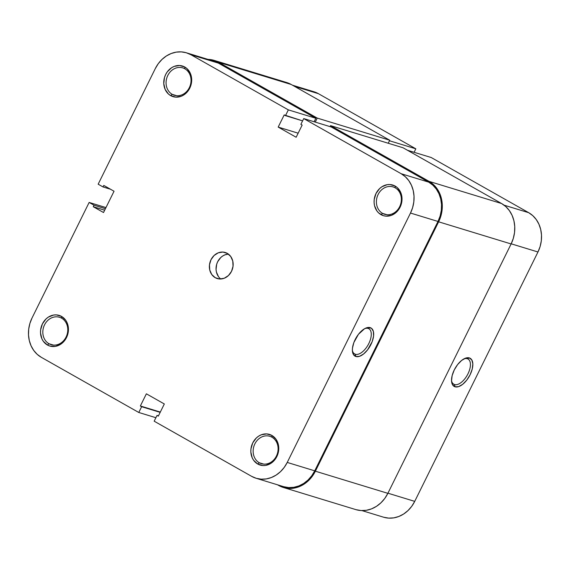 <?xml version="1.0" encoding="UTF-8"?>
<svg xmlns="http://www.w3.org/2000/svg" width="570" height="570" viewBox="0 0 570 570"><rect width="100%" height="100%" fill="white"/><g stroke="black" fill="none" stroke-linecap="round" stroke-linejoin="round"><path stroke-width="0.85" d="M395.195 187.829A14.314 12.305 -73 0 0 378.109 194.505A14.314 12.305 -73 0 0 382.57 213.38L380.981 214.641A16.017 13.766 107 0 1 375.993 193.529A16.017 13.766 107 0 1 395.11 186.055L395.195 187.829A14.314 12.305 107 0 1 400.197 205.471A14.314 12.305 107 0 1 384.7 214.292A14.314 12.305 107 0 1 382.57 213.38A14.314 12.305 107 0 1 377.561 195.738A14.314 12.305 107 0 1 393.065 186.917A14.314 12.305 107 0 1 395.195 187.829L395.11 186.055L389.958 184.53L387.222 184.673L381.95 186.739L379.613 188.577L375.993 193.529L374.205 199.514L374.098 202.621L374.526 205.635L376.905 210.943L378.765 213.037L383.468 215.702L386.132 216.165L391.576 215.282L396.485 212.126L400.104 207.174L401.251 204.252L401.993 198.082L400.617 192.254L397.326 187.658L395.11 186.055A16.017 13.766 107 0 1 400.104 207.174A16.017 13.766 107 0 1 380.981 214.641L382.57 213.38L386.98 214.726L382.57 213.38A14.314 12.305 -73 0 0 399.655 206.703A14.314 12.305 -73 0 0 395.195 187.829M271.94 437.219A14.314 12.305 -73 0 0 254.854 443.895A14.314 12.305 -73 0 0 259.314 462.762L257.733 464.03A16.017 13.766 107 0 1 252.738 442.911A16.017 13.766 107 0 1 271.862 435.437L271.94 437.219A14.314 12.305 107 0 1 276.949 454.853A14.314 12.305 107 0 1 261.445 463.681A14.314 12.305 107 0 1 259.314 462.762A14.314 12.305 107 0 1 254.306 445.12A14.314 12.305 107 0 1 269.81 436.299A14.314 12.305 107 0 1 271.94 437.219L271.862 435.437L266.71 433.92L261.267 434.803L258.695 436.121L256.358 437.959L252.738 442.911L250.95 448.904L250.843 452.003L252.225 457.831L253.657 460.332L257.733 464.03L262.877 465.555L265.62 465.412L270.892 463.346L273.23 461.508L276.849 456.556L278.637 450.564L278.744 447.464L278.317 444.45L275.937 439.142L271.862 435.437A16.017 13.766 107 0 1 276.849 456.556A16.017 13.766 107 0 1 257.733 464.03L259.314 462.762L263.725 464.108L259.314 462.762A14.314 12.305 -73 0 0 276.4 456.086A14.314 12.305 -73 0 0 271.94 437.219M184.865 68.806A14.314 12.305 -73 0 0 167.779 75.482A14.314 12.305 -73 0 0 172.24 94.356L170.658 95.617A16.017 13.766 107 0 1 165.663 74.506A16.017 13.766 107 0 1 184.787 67.032L184.865 68.806A14.314 12.305 107 0 1 189.874 86.448A14.314 12.305 107 0 1 174.37 95.268A14.314 12.305 107 0 1 172.24 94.356A14.314 12.305 107 0 1 167.238 76.715A14.314 12.305 107 0 1 182.735 67.887A14.314 12.305 107 0 1 184.865 68.806L184.787 67.032L179.636 65.507L174.192 66.391L171.62 67.709L167.274 71.849L165.663 74.506L164.516 77.42L163.775 83.598L165.15 89.419L168.442 94.014L170.658 95.617L175.809 97.142L181.253 96.259L183.818 94.941L188.164 90.808L189.774 88.151L191.563 82.158L191.242 76.045L190.294 73.231L187.003 68.635L184.787 67.032A16.017 13.766 107 0 1 189.774 88.151A16.017 13.766 107 0 1 170.658 95.617L172.24 94.356L176.65 95.703L172.24 94.356A14.314 12.305 -73 0 0 189.326 87.673A14.314 12.305 -73 0 0 184.865 68.806M61.617 318.188A14.314 12.305 -73 0 0 44.531 324.871A14.314 12.305 -73 0 0 48.992 343.738L47.403 345.007A16.017 13.766 107 0 1 42.415 323.888A16.017 13.766 107 0 1 61.532 316.414L61.617 318.188A14.314 12.305 107 0 1 66.619 335.83A14.314 12.305 107 0 1 51.122 344.658A14.314 12.305 107 0 1 48.992 343.738A14.314 12.305 107 0 1 43.983 326.097A14.314 12.305 107 0 1 59.48 317.276A14.314 12.305 107 0 1 61.617 318.188L61.532 316.414L56.38 314.897L53.644 315.032L48.372 317.098L46.035 318.936L42.415 323.888L40.627 329.88L40.52 332.98L41.895 338.808L43.327 341.309L47.403 345.007L49.889 346.061L55.29 346.389L60.57 344.323L64.916 340.19L66.526 337.533L67.673 334.611L68.414 328.441L67.039 322.613L65.607 320.112L61.532 316.414A16.017 13.766 107 0 1 66.526 337.533A16.017 13.766 107 0 1 47.403 345.007L48.992 343.738L53.402 345.085L48.992 343.738A14.314 12.305 -73 0 0 66.077 337.062A14.314 12.305 -73 0 0 61.617 318.188M355.359 354.269A14.485 7.275 119.5 0 0 368.826 343.511A14.485 7.275 119.5 0 0 368.135 328.42L370.165 327.622A16.188 8.13 -60.5 0 1 370.942 344.487A16.188 8.13 -60.5 0 1 355.887 356.514L355.359 354.269L353.956 353.478L355.359 354.269A14.485 7.275 -60.5 0 1 354.611 353.949A14.485 7.275 -60.5 0 1 352.374 350.322A14.485 7.275 119.5 0 0 355.359 354.269L355.887 356.514L359.463 356.343L363.575 353.991L367.607 349.83L372.189 341.622L373.578 336.051L373.364 331.398L371.576 328.37L368.484 327.429L364.565 328.712L358.445 334.305L353.87 342.513L352.481 348.085L352.381 350.571L353.4 354.49L355.887 356.514A16.188 8.13 -60.5 0 1 352.431 351.213A16.188 8.13 -60.5 0 1 365.413 328.277A16.188 8.13 -60.5 0 1 370.165 327.622L368.135 328.42A14.485 7.275 -60.5 0 1 368.883 328.74A14.485 7.275 -60.5 0 1 368.462 344.223A14.485 7.275 -60.5 0 1 355.359 354.269M215.246 277.697A13.63 11.714 107 0 1 210.48 260.896A13.63 11.714 107 0 1 225.243 252.489A13.63 11.714 107 0 1 227.273 253.365A13.63 11.714 107 0 1 232.04 270.166A13.63 11.714 107 0 1 217.277 278.566A13.63 11.714 107 0 1 215.246 277.697L219.628 278.994L224.259 278.238L228.435 275.552L231.52 271.334L233.037 266.24L232.767 261.031L230.736 256.514L227.273 253.365L222.884 252.068L218.253 252.823L214.078 255.51L211 259.721L209.475 264.822L209.753 270.023L211.776 274.548L215.246 277.697M218.445 276.585L216.415 272.061L216.051 269.496L216.686 264.245L217.662 261.758L220.747 257.547L222.735 255.98L224.922 254.861L228.392 254.099A13.63 11.714 -73 0 0 216.721 264.145A13.63 11.714 -73 0 0 220.79 278.994L220.027 278.367M186.433 52.803L213.928 61.204A29.818 25.629 -73 0 1 218.367 63.113L190.872 54.713A29.818 25.629 107 0 0 186.433 52.803A29.818 25.629 107 0 0 155.275 68.628L98.161 184.195L103.035 186.953L110.509 189.233L103.035 186.953L103.783 185.428L114.043 191.235L103.526 212.524L93.266 206.718L94.014 205.2L89.141 202.443L32.027 318.01A29.818 25.629 107 0 0 41.318 357.319L138.781 412.481L141.638 406.702L160.177 412.359L140.355 405.975L146.369 393.813L164.324 403.973L158.31 416.136L157.028 415.409L154.171 421.187L157.028 415.409L158.31 416.136L164.324 403.973L146.369 393.813L140.355 405.975L141.638 406.702L138.781 412.481L41.318 357.319L37.193 354.333L33.73 350.436L31.065 345.783L29.298 340.546L28.5 334.932L28.7 329.161L29.889 323.447L32.027 318.01L89.141 202.443L105.97 207.58L89.141 202.443L94.014 205.2L93.266 206.718L103.526 212.524L114.043 191.235L103.783 185.428L103.035 186.953L98.161 184.195L155.275 68.628L158.275 63.676L162.023 59.408L166.369 55.981L171.15 53.53L176.187 52.141L181.281 51.877L186.24 52.746L190.872 54.713L288.342 109.875L315.837 118.268L218.367 63.113L190.872 54.713L288.342 109.875L285.485 115.653L284.202 114.926L278.189 127.089L296.144 137.249L302.157 125.087L300.875 124.36L303.732 118.581L401.202 173.736L405.327 176.728L408.79 180.626L411.455 185.279L413.214 190.515L414.012 196.123L413.813 201.901L412.623 207.615L410.493 213.052L287.237 462.434L284.238 467.386L280.497 471.654L276.151 475.081L271.363 477.532L266.325 478.914L261.231 479.178L256.272 478.316L251.641 476.349L154.171 421.187L251.641 476.349A29.818 25.629 107 0 0 256.08 478.251L283.582 486.652A29.818 25.629 -73 0 0 314.733 470.834L437.988 221.452L440.126 216.016L441.315 210.302L441.515 204.523L440.717 198.916L438.95 193.679L436.285 189.026L432.822 185.129L428.697 182.136L331.227 126.982L303.732 118.581L401.202 173.736L428.697 182.136L331.227 126.982L303.732 118.581L300.875 124.36L302.157 125.087L296.144 137.249L278.189 127.089L284.202 114.926L302.599 120.876L285.485 115.653L288.342 109.875L315.837 118.268L218.367 63.113L213.736 61.147M283.767 486.709L288.726 487.578L293.821 487.314L298.858 485.932L303.646 483.481L307.992 480.054L311.74 475.779L314.733 470.834L287.237 462.434L410.493 213.052L437.988 221.452L314.733 470.834L287.237 462.434A29.818 25.629 107 0 1 256.08 478.251M314.12 121.752L315.837 118.268L314.12 121.752M138.781 412.481L155.895 417.703L138.781 412.481M410.493 213.052L437.988 221.452A29.818 25.629 -73 0 0 428.697 182.136L401.202 173.736A29.818 25.629 107 0 1 410.493 213.052M298.153 133.188L278.189 127.089L298.153 133.188M157.028 415.409L158.453 415.844L157.028 415.409M140.355 405.975L160.32 412.074L140.355 405.975M93.266 206.718L104.673 210.202L93.266 206.718M94.014 205.2L105.422 208.684L94.014 205.2M364.615 328.69A14.485 7.275 -60.5 0 1 368.135 328.42A14.485 7.275 119.5 0 0 364.615 328.69M501.564 203.518L403.068 147.78L330.579 125.642L330.087 126.633L330.579 125.642L403.068 147.78L501.564 203.518L429.075 181.374L330.579 125.642L429.075 181.374A30.673 26.363 107 0 1 438.629 221.816L440.824 216.222L442.049 210.344L442.256 204.402L441.436 198.631L439.62 193.244L436.876 188.456L433.314 184.452L429.075 181.374L501.564 203.518L505.804 206.596L509.366 210.601L512.109 215.389L513.926 220.775L514.746 226.546L514.539 232.489L513.314 238.367L511.119 243.953A30.673 26.363 -73 0 0 501.564 203.518M214.178 60.392L286.667 82.529A30.673 26.363 -73 0 1 291.234 84.495L218.745 62.351L213.985 60.327L208.029 59.401A30.673 26.363 107 0 1 214.178 60.392A30.673 26.363 107 0 1 218.745 62.351L317.241 118.09L389.73 140.234L317.241 118.09L315.26 122.101L317.241 118.09L218.745 62.351L291.234 84.495L389.73 140.234L388.241 143.248L389.73 140.234L291.234 84.495L286.475 82.472M356.015 509.673L361.116 510.563L366.36 510.293L371.54 508.868L376.464 506.345L380.931 502.818L384.786 498.429L387.864 493.342L511.119 243.953L387.864 493.342L315.374 471.198L438.629 221.816L511.119 243.953L438.629 221.816L315.374 471.198A30.673 26.363 107 0 1 283.333 487.471A30.673 26.363 107 0 1 278.766 485.505L283.525 487.528L288.627 488.419L293.871 488.148L299.051 486.723L303.967 484.201L308.441 480.674L312.296 476.285L315.374 471.198L387.864 493.342A30.673 26.363 -73 0 1 355.822 509.609L283.333 487.471M277.526 484.806L278.766 485.505L277.526 484.806M467.286 358.708A14.485 7.275 119.5 0 0 463.773 358.972A14.485 7.275 -60.5 0 1 467.286 358.708A14.485 7.275 -60.5 0 1 468.034 359.022A14.485 7.275 -60.5 0 1 467.621 374.511A14.485 7.275 -60.5 0 1 454.511 384.558L455.045 386.802A16.188 8.13 -60.5 0 1 451.582 381.501A16.188 8.13 -60.5 0 1 464.564 358.559A16.188 8.13 -60.5 0 1 469.324 357.91L467.286 358.708L469.324 357.91L465.754 358.081L461.636 360.432L457.603 364.593L454.269 369.937L452.138 375.651L451.54 380.86L452.559 384.779L455.045 386.802L458.615 386.631L462.733 384.28L466.766 380.119L470.1 374.775L472.231 369.061L472.829 363.852L471.81 359.934L469.324 357.91A16.188 8.13 -60.5 0 1 470.1 374.775A16.188 8.13 -60.5 0 1 455.045 386.802L454.511 384.558A14.485 7.275 -60.5 0 1 453.77 384.237A14.485 7.275 -60.5 0 1 451.526 380.603A14.485 7.275 119.5 0 0 454.511 384.558L453.107 383.76L454.511 384.558A14.485 7.275 119.5 0 0 467.984 373.792A14.485 7.275 119.5 0 0 467.286 358.708M528.682 212.681L504.072 205.164L528.682 212.681L431.219 157.52L528.682 212.681L532.808 215.667L536.27 219.564L538.935 224.217L540.702 229.454L541.5 235.068L541.301 240.839L540.111 246.554L537.973 251.99L414.725 501.372L537.973 251.99A29.818 25.629 -73 0 0 528.682 212.681M407.457 150.266L431.219 157.52L407.457 150.266M383.76 517.254L388.719 518.123L393.813 517.859L398.85 516.47L403.631 514.019L407.978 510.592L411.725 506.324L414.725 501.372L387.935 493.193L414.725 501.372A29.818 25.629 -73 0 1 383.567 517.197L361.971 510.599M292.474 85.194L313.92 91.749A29.818 25.629 -73 0 1 318.359 93.651L294.597 86.398L318.359 93.651L415.829 148.813L414.105 152.297L415.829 148.813L318.359 93.651L313.728 91.685M511.19 243.81L537.973 251.99L511.19 243.81M415.829 148.813L389.474 140.762L415.829 148.813"/></g></svg>
